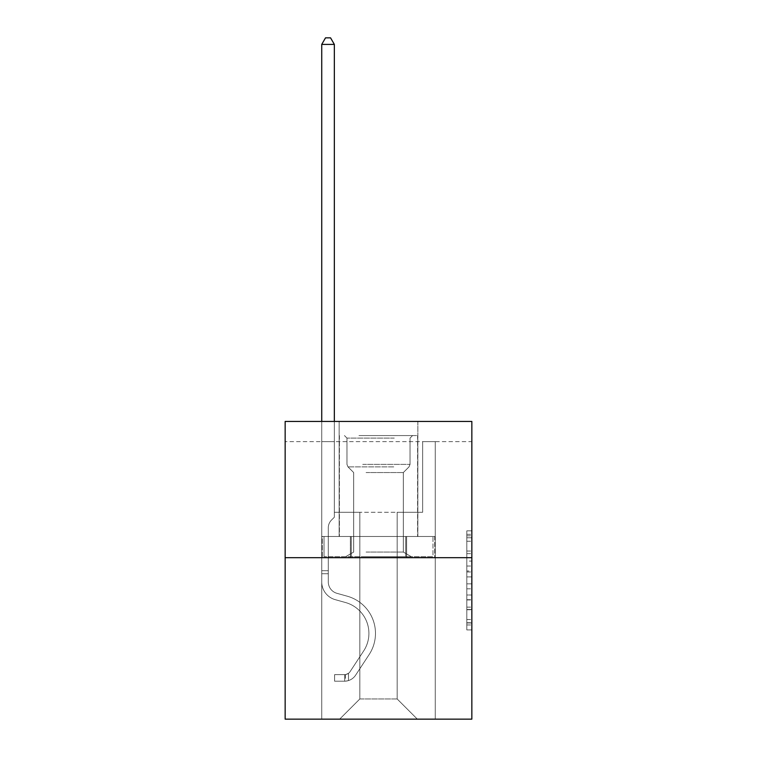 <?xml version="1.0" encoding="UTF-8"?>
<svg xmlns="http://www.w3.org/2000/svg" width="757" height="757" viewBox="0 0 757 757"><rect width="100%" height="100%" fill="white"/><g stroke="black" fill="none" stroke-linecap="round" stroke-linejoin="round"><path stroke-width="0.57" stroke-dasharray="3.79 2.84" d="M466.804 561.069L466.804 576.919L471.848 576.919L471.848 624.96L471.848 535.814L471.848 576.919L466.804 576.919L466.804 534.328L466.804 629.919L466.804 530.856L466.804 622.983L471.848 622.983L466.804 622.983L471.848 622.983L466.804 622.983L466.804 607.133L466.804 629.919L471.848 629.919L471.848 530.856L471.848 622.737L471.848 583.855L466.804 583.855L471.848 583.855L471.848 607.133L471.848 537.792L466.804 537.792L471.848 537.792L471.848 629.919L471.848 535.814L471.848 629.919L466.804 629.919L466.804 530.856L471.848 530.856L471.848 535.814L471.848 530.856L471.848 535.814L471.848 530.856L471.848 534.328L471.848 530.856L466.804 530.856L466.804 537.792L471.848 537.792L466.804 537.792L466.804 561.069L471.848 561.069M417.855 421.441L417.855 536.486L339.145 536.486L417.855 536.486L339.145 536.486L417.855 536.486L417.855 421.441L339.145 421.441L339.145 536.486L339.145 421.441L417.855 421.441M471.848 570.977L471.848 566.028L471.848 570.977L466.804 570.977L466.804 551.039L466.804 609.735L466.804 595.002L471.848 595.002L466.804 595.002L466.804 629.919L471.848 629.919L466.804 629.919L471.848 629.919L466.804 629.919L466.804 530.856L471.848 530.856L466.804 530.856L471.848 530.856L466.804 530.856L466.804 570.977L471.848 570.977M471.848 441.624L471.848 421.441L285.152 421.441L471.848 421.441L471.848 719.15L285.152 719.15L285.152 557.682L471.848 557.682L285.152 557.682L285.152 421.441L471.848 421.441L471.848 441.624L285.152 441.624L471.848 441.624M417.353 719.15L435.266 719.15L435.266 441.624L422.652 441.624L422.652 512.271L397.17 512.271L397.17 698.966L417.353 719.15L435.266 719.15L435.266 441.624L422.652 441.624L422.652 512.271L397.17 512.271L397.17 698.966L359.83 698.966L359.83 512.271L359.83 698.966L359.83 512.271L359.83 698.966L359.83 512.271L397.17 512.271L397.17 698.966L417.353 719.15L435.266 719.15L435.266 441.624L422.652 441.624L422.652 512.271L397.17 512.271L397.17 698.966L417.353 719.15L435.266 719.15L435.266 441.624L422.652 441.624L422.652 512.271L397.17 512.271L397.17 698.966L417.353 719.15L435.266 719.15L435.266 441.624L422.652 441.624L422.652 512.271L397.17 512.271L397.17 698.966L417.353 719.15L435.266 719.15L435.266 441.624L422.652 441.624L422.652 512.271L397.17 512.271L397.17 698.966L417.353 719.15L435.266 719.15L435.266 441.624L422.652 441.624L422.652 512.271L397.17 512.271L397.17 698.966L417.353 719.15L435.266 719.15L435.266 441.624L422.652 441.624L422.652 512.271L397.17 512.271L397.17 698.966L417.353 719.15L435.266 719.15L435.266 441.624L422.652 441.624L422.652 512.271L397.17 512.271L397.17 698.966L417.353 719.15L435.266 719.15L435.266 441.624L422.652 441.624L422.652 512.271L397.17 512.271L397.17 698.966L417.353 719.15L435.266 719.15L435.266 441.624L422.652 441.624L422.652 512.271L397.17 512.271L397.17 698.966L417.353 719.15L435.266 719.15L435.266 441.624L422.652 441.624L422.652 512.271L397.17 512.271L397.17 698.966L417.353 719.15L435.266 719.15L435.266 441.624L422.652 441.624L422.652 512.271L397.17 512.271L397.17 698.966L417.353 719.15L435.266 719.15L435.266 441.624L422.652 441.624L422.652 512.271L397.17 512.271L397.17 698.966L417.353 719.15L435.266 719.15L435.266 441.624L422.652 441.624L422.652 512.271L397.17 512.271L397.17 698.966L417.353 719.15L435.266 719.15L435.266 441.624L422.652 441.624L422.652 512.271L397.17 512.271L397.17 698.966L417.353 719.15L435.266 719.15L435.266 441.624L422.652 441.624L422.652 512.271L397.17 512.271L397.17 698.966L417.353 719.15L435.266 719.15L435.266 441.624L422.652 441.624L422.652 512.271L397.17 512.271L397.17 698.966L417.353 719.15L435.266 719.15L435.266 441.624L422.652 441.624L422.652 512.271L397.17 512.271L397.17 698.966L417.353 719.15L435.266 719.15L435.266 441.624L422.652 441.624L422.652 512.271L397.17 512.271L397.17 698.966L417.353 719.15L435.266 719.15L435.266 441.624L422.652 441.624L422.652 512.271L397.17 512.271L397.17 698.966L417.353 719.15L339.647 719.15L435.266 719.15L435.266 441.624L422.652 441.624L422.652 512.271L397.17 512.271L397.17 698.966L417.353 719.15L397.17 698.966L397.17 512.271L334.348 512.271L334.348 441.624L321.734 441.624L321.734 719.15L339.647 719.15L359.83 698.966L359.83 512.271L334.348 512.271L334.348 441.624L321.734 441.624L321.734 719.15L339.647 719.15L359.83 698.966L359.83 512.271L334.348 512.271L334.348 441.624L321.734 441.624L321.734 719.15L339.647 719.15L359.83 698.966L359.83 512.271L334.348 512.271L334.348 441.624L321.734 441.624L321.734 719.15L339.647 719.15L359.83 698.966L359.83 512.271L334.348 512.271L334.348 441.624L321.734 441.624L321.734 719.15L339.647 719.15L359.83 698.966L359.83 512.271L334.348 512.271L334.348 441.624L321.734 441.624L321.734 719.15L339.647 719.15L359.83 698.966L359.83 512.271L334.348 512.271L334.348 441.624L321.734 441.624L321.734 719.15L339.647 719.15L359.83 698.966L359.83 512.271L334.348 512.271L334.348 441.624L321.734 441.624L321.734 719.15L339.647 719.15L359.83 698.966L359.83 512.271L334.348 512.271L334.348 441.624L321.734 441.624L321.734 719.15L339.647 719.15L359.83 698.966L359.83 512.271L334.348 512.271L334.348 441.624L321.734 441.624L321.734 719.15L339.647 719.15L359.83 698.966L359.83 512.271L334.348 512.271L334.348 441.624L321.734 441.624L321.734 719.15L339.647 719.15L359.83 698.966L359.83 512.271L334.348 512.271L334.348 441.624L321.734 441.624L321.734 719.15L339.647 719.15L359.83 698.966L359.83 512.271L334.348 512.271L334.348 441.624L321.734 441.624L321.734 719.15L339.647 719.15L359.83 698.966L359.83 512.271L334.348 512.271L334.348 441.624L321.734 441.624L321.734 719.15L339.647 719.15L359.83 698.966L359.83 512.271L334.348 512.271L334.348 441.624L321.734 441.624L321.734 719.15L339.647 719.15L359.83 698.966L359.83 512.271L334.348 512.271L334.348 441.624L321.734 441.624L321.734 719.15L339.647 719.15L359.83 698.966L359.83 512.271L334.348 512.271L334.348 441.624L321.734 441.624L321.734 719.15L339.647 719.15L359.83 698.966L359.83 512.271L334.348 512.271L334.348 441.624L321.734 441.624L321.734 719.15L339.647 719.15L359.83 698.966L359.83 512.271L334.348 512.271L334.348 441.624L321.734 441.624L321.734 719.15L339.647 719.15L359.83 698.966L397.17 698.966L417.353 719.15M321.734 719.15L339.647 719.15L359.83 698.966L359.83 512.271L334.348 512.271L334.348 441.624L321.734 441.624L321.734 719.15L339.647 719.15L359.83 698.966L339.647 719.15L359.83 698.966L339.647 719.15L321.734 719.15L321.734 441.624L321.734 719.15M334.348 441.624L321.734 441.624L334.348 441.624L334.348 512.271L334.348 441.624M285.152 441.624L285.152 421.441L285.152 441.624M359.83 512.271L334.348 512.271L359.83 512.271M350.387 557.682L434.726 557.682L322.274 557.682L350.387 557.682L350.387 536.486L322.274 536.486L434.726 536.486L350.387 536.486L350.387 557.682L350.387 536.486L406.613 536.486L406.613 557.682L434.726 557.682L406.613 557.682L406.613 536.486L434.726 536.486L434.726 557.682L434.726 536.486L322.274 536.486L322.274 557.682L322.274 536.486L350.387 536.486L350.387 557.682M285.152 557.682L471.848 557.682M466.804 576.919L471.848 576.919L466.804 576.919M466.804 534.328L466.804 530.856L466.804 534.328L471.848 534.328L466.804 534.328M466.804 609.489L466.804 588.804L466.804 609.489L471.848 609.489L466.804 609.489M466.804 588.804L466.804 583.855L471.848 583.855L466.804 583.855L466.804 588.804L471.848 588.804L466.804 588.804M466.804 551.039L466.804 537.792L466.804 551.039L471.848 551.039L466.804 551.039M466.804 530.856L471.848 530.856L466.804 530.856L466.804 535.814L466.804 530.856L471.848 530.856M466.804 629.919L471.848 629.919L466.804 629.919L466.804 624.96L466.804 629.919M406.613 536.486L406.613 557.682L406.613 536.486M321.734 421.441L321.734 581.906A18.414 18.414 0 0 0 335.209 599.648A18.414 18.414 0 0 1 321.734 581.906A18.414 18.414 0 0 0 335.209 599.648A18.414 18.414 0 0 1 321.734 581.906A18.414 18.414 0 0 0 335.209 599.648A18.414 18.414 0 0 1 321.734 581.906A18.414 18.414 0 0 0 335.209 599.648A18.414 18.414 0 0 1 321.734 581.906A18.414 18.414 0 0 0 335.209 599.648A18.414 18.414 0 0 1 321.734 581.906A18.414 18.414 0 0 0 335.209 599.648A18.414 18.414 0 0 1 321.734 581.906A18.414 18.414 0 0 0 335.209 599.648A18.414 18.414 0 0 1 321.734 581.906A18.414 18.414 0 0 0 335.209 599.648A18.414 18.414 0 0 1 321.734 581.906A18.414 18.414 0 0 0 335.209 599.648A18.414 18.414 0 0 1 321.734 581.906A18.414 18.414 0 0 0 335.209 599.648A18.414 18.414 0 0 1 321.734 581.906A18.414 18.414 0 0 0 335.209 599.648A18.414 18.414 0 0 1 321.734 581.906A18.414 18.414 0 0 0 335.209 599.648L345.476 602.515A32.04 32.04 0 0 1 363.663 650.954A32.04 32.04 0 0 0 345.476 602.515A32.04 32.04 0 0 1 363.663 650.954A32.04 32.04 0 0 0 345.476 602.515L335.209 599.648L345.476 602.515A32.04 32.04 0 0 1 363.663 650.954A32.04 32.04 0 0 0 345.476 602.515L335.209 599.648L345.476 602.515A32.04 32.04 0 0 1 363.663 650.954A32.04 32.04 0 0 0 345.476 602.515A32.04 32.04 0 0 1 363.663 650.954A32.04 32.04 0 0 0 345.476 602.515L335.209 599.648L345.476 602.515A32.04 32.04 0 0 1 363.663 650.954A32.04 32.04 0 0 0 345.476 602.515L335.209 599.648L345.476 602.515A32.04 32.04 0 0 1 363.663 650.954A32.04 32.04 0 0 0 345.476 602.515A32.04 32.04 0 0 1 363.663 650.954A32.04 32.04 0 0 0 345.476 602.515L335.209 599.648L345.476 602.515A32.04 32.04 0 0 1 363.663 650.954A32.04 32.04 0 0 0 345.476 602.515L335.209 599.648L345.476 602.515A32.04 32.04 0 0 1 363.663 650.954A32.04 32.04 0 0 0 345.476 602.515A32.04 32.04 0 0 1 363.663 650.954A32.04 32.04 0 0 0 345.476 602.515L335.209 599.648L345.476 602.515A32.04 32.04 0 0 1 363.663 650.954L350.131 671.573L363.663 650.954A32.04 32.04 0 0 0 345.476 602.515A32.04 32.04 0 0 1 363.663 650.954L350.131 671.573L363.663 650.954A32.04 32.04 0 0 0 345.476 602.515A32.04 32.04 0 0 1 363.663 650.954L350.131 671.573L363.663 650.954A32.04 32.04 0 0 0 345.476 602.515A32.04 32.04 0 0 1 363.663 650.954L350.131 671.573L363.663 650.954A32.04 32.04 0 0 0 345.476 602.515A32.04 32.04 0 0 1 363.663 650.954L350.131 671.573L363.663 650.954A32.04 32.04 0 0 0 345.476 602.515A32.04 32.04 0 0 1 363.663 650.954L350.131 671.573L363.663 650.954A32.04 32.04 0 0 0 345.476 602.515A32.04 32.04 0 0 1 363.663 650.954L350.131 671.573A6.813 6.813 0 0 1 348.475 673.323C344.653 675.074 344.653 675.074 348.475 673.323C344.653 675.074 344.653 675.074 348.475 673.323A6.813 6.813 0 0 0 350.131 671.573L363.663 650.954A32.04 32.04 0 0 0 345.476 602.515A32.04 32.04 0 0 1 363.663 650.954L350.131 671.573A6.813 6.813 0 0 1 344.69 674.638A6.813 6.813 0 0 0 350.131 671.573A6.813 6.813 0 0 1 348.475 673.323C344.653 675.074 344.653 675.074 348.475 673.323C344.653 675.074 344.653 675.074 348.475 673.323A6.813 6.813 0 0 0 350.131 671.573L363.663 650.954L350.131 671.573A6.813 6.813 0 0 1 344.69 674.638A6.813 6.813 0 0 0 350.131 671.573A6.813 6.813 0 0 1 348.475 673.323C344.653 675.074 344.653 675.074 348.475 673.323C344.653 675.074 344.653 675.074 348.475 673.323A6.813 6.813 0 0 0 350.131 671.573L363.663 650.954L350.131 671.573A6.813 6.813 0 0 1 344.69 674.638A6.813 6.813 0 0 0 350.131 671.573A6.813 6.813 0 0 1 348.475 673.323C344.653 675.074 344.653 675.074 348.475 673.323C344.653 675.074 344.653 675.074 348.475 673.323A6.813 6.813 0 0 0 350.131 671.573L363.663 650.954A32.04 32.04 0 0 0 345.476 602.515A32.04 32.04 0 0 1 363.663 650.954L350.131 671.573A6.813 6.813 0 0 1 344.69 674.638A6.813 6.813 0 0 0 350.131 671.573A6.813 6.813 0 0 1 348.475 673.323C344.653 675.074 344.653 675.074 348.475 673.323C344.653 675.074 344.653 675.074 348.475 673.323A6.813 6.813 0 0 0 350.131 671.573L363.663 650.954L350.131 671.573A6.813 6.813 0 0 1 344.69 674.638A6.813 6.813 0 0 0 350.131 671.573A6.813 6.813 0 0 1 348.475 673.323C344.653 675.074 344.653 675.074 348.475 673.323C344.653 675.074 344.653 675.074 348.475 673.323A6.813 6.813 0 0 0 350.131 671.573L363.663 650.954L350.131 671.573A6.813 6.813 0 0 1 344.69 674.638A6.813 6.813 0 0 0 350.131 671.573A6.813 6.813 0 0 1 348.475 673.323C344.653 675.074 344.653 675.074 348.475 673.323C344.653 675.074 344.653 675.074 348.475 673.323A6.813 6.813 0 0 0 350.131 671.573L363.663 650.954A32.04 32.04 0 0 0 345.476 602.515A32.04 32.04 0 0 1 363.663 650.954L350.131 671.573A6.813 6.813 0 0 1 344.69 674.638A6.813 6.813 0 0 0 350.131 671.573A6.813 6.813 0 0 1 348.475 673.323C344.653 675.074 344.653 675.074 348.475 673.323C344.653 675.074 344.653 675.074 348.475 673.323A6.813 6.813 0 0 0 350.131 671.573L363.663 650.954L350.131 671.573A6.813 6.813 0 0 1 344.69 674.638A6.813 6.813 0 0 0 350.131 671.573A6.813 6.813 0 0 1 348.475 673.323C344.653 675.074 344.653 675.074 348.475 673.323C344.653 675.074 344.653 675.074 348.475 673.323A6.813 6.813 0 0 0 350.131 671.573L363.663 650.954L350.131 671.573A6.813 6.813 0 0 1 344.69 674.638A6.813 6.813 0 0 0 350.131 671.573A6.813 6.813 0 0 1 348.475 673.323C344.653 675.074 344.653 675.074 348.475 673.323C344.653 675.074 344.653 675.074 348.475 673.323A6.813 6.813 0 0 0 350.131 671.573L363.663 650.954L350.131 671.573A6.813 6.813 0 0 1 344.69 674.638A6.813 6.813 0 0 0 350.131 671.573A6.813 6.813 0 0 1 348.475 673.323A6.813 6.813 0 0 0 350.131 671.573L363.663 650.954L350.131 671.573A6.813 6.813 0 0 1 344.69 674.638L334.603 674.648L334.603 681.205L334.603 674.648L344.69 674.638L344.69 681.205L334.603 681.205L344.69 681.205L344.69 674.638L334.603 674.648L334.603 681.205L334.603 674.648L344.69 674.638L344.69 681.205L334.603 681.205L344.69 681.205L344.69 674.638L334.603 674.648L334.603 681.205L334.603 674.648L344.69 674.638L344.69 681.205L334.603 681.205L344.69 681.205L344.69 674.638L334.603 674.648L334.603 681.205L334.603 674.648L344.69 674.638L344.69 681.205L334.603 681.205L344.69 681.205L344.69 674.638L334.603 674.648L334.603 681.205L334.603 674.648L344.69 674.638L344.69 681.205L334.603 681.205L344.69 681.205L344.69 674.638L334.603 674.648L334.603 681.205L334.603 674.648L344.69 674.638L344.69 681.205L334.603 681.205L344.69 681.205L344.69 674.638L334.603 674.648L334.603 681.205L334.603 674.648L344.69 674.638L344.69 681.205L334.603 681.205L344.69 681.205L344.69 674.638L334.603 674.648L334.603 681.205L334.603 674.648L344.69 674.638L344.69 681.205L334.603 681.205L344.69 681.205L344.69 674.638L334.603 674.648L334.603 681.205L334.603 674.648L344.69 674.638L344.69 681.205L334.603 681.205L344.69 681.205L344.69 674.638L334.603 674.648L334.603 681.205L334.603 674.648L344.69 674.638L344.69 681.205L334.603 681.205L344.69 681.205L344.69 674.638L334.603 674.648L344.69 674.638L344.69 681.205L344.69 674.638A6.813 6.813 0 0 0 350.131 671.573L363.663 650.954A32.04 32.04 0 0 0 345.476 602.515L335.209 599.648A18.414 18.414 0 0 1 321.734 581.906L321.734 44.408L334.348 44.408L334.348 517.211L331.5 520.059A10.967 10.967 0 0 0 328.292 527.809A10.967 10.967 0 0 1 331.5 520.059L334.348 517.211L334.348 44.408L321.734 44.408L334.348 44.408L330.563 37.85L325.519 37.85L330.563 37.85L325.519 37.85L321.734 44.408L334.348 44.408L330.563 37.85L325.519 37.85L321.734 44.408L334.348 44.408L334.348 517.211L331.5 520.059A10.967 10.967 0 0 0 328.292 527.809A10.967 10.967 0 0 1 331.5 520.059L334.348 517.211L334.348 44.408L321.734 44.408L334.348 44.408L330.563 37.85L325.519 37.85L330.563 37.85L325.519 37.85L321.734 44.408L334.348 44.408L330.563 37.85L325.519 37.85L321.734 44.408L334.348 44.408L334.348 517.211L331.5 520.059A10.967 10.967 0 0 0 328.292 527.809A10.967 10.967 0 0 1 331.5 520.059L334.348 517.211L334.348 44.408L321.734 44.408L334.348 44.408L330.563 37.85L325.519 37.85L330.563 37.85L325.519 37.85L321.734 44.408L334.348 44.408L330.563 37.85L325.519 37.85L321.734 44.408L334.348 44.408L334.348 517.211L331.5 520.059A10.967 10.967 0 0 0 328.292 527.809A10.967 10.967 0 0 1 331.5 520.059L334.348 517.211L334.348 44.408L321.734 44.408L334.348 44.408L330.563 37.85L325.519 37.85L330.563 37.85L325.519 37.85L321.734 44.408L321.734 581.906A18.414 18.414 0 0 0 335.209 599.648A18.414 18.414 0 0 1 321.734 581.906L321.734 44.408L321.734 581.906A18.414 18.414 0 0 0 335.209 599.648A18.414 18.414 0 0 1 321.734 581.906L321.734 44.408L321.734 581.906A18.414 18.414 0 0 0 335.209 599.648A18.414 18.414 0 0 1 321.734 581.906L321.734 44.408L321.734 581.906A18.414 18.414 0 0 0 335.209 599.648L345.476 602.515L335.209 599.648A18.414 18.414 0 0 1 321.734 581.906L321.734 44.408L325.519 37.85L330.563 37.85L334.348 44.408L334.348 517.211L331.5 520.059A10.967 10.967 0 0 0 328.292 527.809A10.967 10.967 0 0 1 331.5 520.059L334.348 517.211L334.348 44.408L321.734 44.408L321.734 581.906A18.414 18.414 0 0 0 335.209 599.648A18.414 18.414 0 0 1 321.734 581.906L321.734 44.408L325.519 37.85L321.734 44.408L334.348 44.408L330.563 37.85L334.348 44.408L334.348 517.211L331.5 520.059A10.967 10.967 0 0 0 328.292 527.809A10.967 10.967 0 0 1 331.5 520.059L334.348 517.211L334.348 44.408L330.563 37.85L325.519 37.85L321.734 44.408L321.734 581.906A18.414 18.414 0 0 0 335.209 599.648A18.414 18.414 0 0 1 321.734 581.906L321.734 44.408L325.519 37.85L330.563 37.85L334.348 44.408L334.348 517.211L331.5 520.059A10.967 10.967 0 0 0 328.292 527.809A10.967 10.967 0 0 1 331.5 520.059L334.348 517.211L334.348 44.408L321.734 44.408L321.734 581.906A18.414 18.414 0 0 0 335.209 599.648L345.476 602.515L335.209 599.648A18.414 18.414 0 0 1 321.734 581.906L321.734 44.408L325.519 37.85L321.734 44.408L334.348 44.408L330.563 37.85L334.348 44.408L334.348 517.211L331.5 520.059A10.967 10.967 0 0 0 328.292 527.809A10.967 10.967 0 0 1 331.5 520.059L334.348 517.211L334.348 44.408L330.563 37.85L325.519 37.85L321.734 44.408L321.734 581.906A18.414 18.414 0 0 0 335.209 599.648A18.414 18.414 0 0 1 321.734 581.906L321.734 44.408L325.519 37.85L330.563 37.85L334.348 44.408L334.348 517.211L331.5 520.059A10.967 10.967 0 0 0 328.292 527.809A10.967 10.967 0 0 1 331.5 520.059L334.348 517.211L334.348 44.408L321.734 44.408L321.734 581.906A18.414 18.414 0 0 0 335.209 599.648A18.414 18.414 0 0 1 321.734 581.906L321.734 44.408L325.519 37.85L321.734 44.408L334.348 44.408L330.563 37.85L334.348 44.408L334.348 517.211L331.5 520.059A10.967 10.967 0 0 0 328.292 527.809A10.967 10.967 0 0 1 331.5 520.059L334.348 517.211L334.348 44.408L330.563 37.85L325.519 37.85L321.734 44.408L321.734 581.906A18.414 18.414 0 0 0 335.209 599.648L345.476 602.515A32.04 32.04 0 0 1 363.663 650.954A32.04 32.04 0 0 0 345.476 602.515L335.209 599.648A18.414 18.414 0 0 1 321.734 581.906L321.734 44.408L325.519 37.85L321.734 44.408M328.292 570.702L328.292 581.906A11.857 11.857 0 0 0 336.969 593.327A11.857 11.857 0 0 1 328.292 581.906A11.857 11.857 0 0 0 336.969 593.327A11.857 11.857 0 0 1 328.292 581.906A11.857 11.857 0 0 0 336.969 593.327A11.857 11.857 0 0 1 328.292 581.906A11.857 11.857 0 0 0 336.969 593.327A11.857 11.857 0 0 1 328.292 581.906A11.857 11.857 0 0 0 336.969 593.327A11.857 11.857 0 0 1 328.292 581.906A11.857 11.857 0 0 0 336.969 593.327A11.857 11.857 0 0 1 328.292 581.906A11.857 11.857 0 0 0 336.969 593.327A11.857 11.857 0 0 1 328.292 581.906A11.857 11.857 0 0 0 336.969 593.327A11.857 11.857 0 0 1 328.292 581.906A11.857 11.857 0 0 0 336.969 593.327A11.857 11.857 0 0 1 328.292 581.906A11.857 11.857 0 0 0 336.969 593.327L347.236 596.194L336.969 593.327A11.857 11.857 0 0 1 328.292 581.906A11.857 11.857 0 0 0 336.969 593.327L347.236 596.194L336.969 593.327A11.857 11.857 0 0 1 328.292 581.906A11.857 11.857 0 0 0 336.969 593.327L347.236 596.194A38.598 38.598 0 0 1 369.151 654.55A38.598 38.598 0 0 0 347.236 596.194L336.969 593.327L347.236 596.194A38.598 38.598 0 0 1 369.151 654.55A38.598 38.598 0 0 0 347.236 596.194A38.598 38.598 0 0 1 369.151 654.55A38.598 38.598 0 0 0 347.236 596.194L336.969 593.327L347.236 596.194A38.598 38.598 0 0 1 369.151 654.55A38.598 38.598 0 0 0 347.236 596.194L336.969 593.327L347.236 596.194A38.598 38.598 0 0 1 369.151 654.55A38.598 38.598 0 0 0 347.236 596.194A38.598 38.598 0 0 1 369.151 654.55A38.598 38.598 0 0 0 347.236 596.194L336.969 593.327L347.236 596.194A38.598 38.598 0 0 1 369.151 654.55A38.598 38.598 0 0 0 347.236 596.194L336.969 593.327L347.236 596.194A38.598 38.598 0 0 1 369.151 654.55A38.598 38.598 0 0 0 347.236 596.194A38.598 38.598 0 0 1 369.151 654.55A38.598 38.598 0 0 0 347.236 596.194L336.969 593.327L347.236 596.194A38.598 38.598 0 0 1 369.151 654.55A38.598 38.598 0 0 0 347.236 596.194L336.969 593.327L347.236 596.194A38.598 38.598 0 0 1 369.151 654.55A38.598 38.598 0 0 0 347.236 596.194A38.598 38.598 0 0 1 369.151 654.55L355.62 675.168L369.151 654.55A38.598 38.598 0 0 0 347.236 596.194A38.598 38.598 0 0 1 369.151 654.55L355.62 675.168L369.151 654.55A38.598 38.598 0 0 0 347.236 596.194L336.969 593.327L347.236 596.194A38.598 38.598 0 0 1 369.151 654.55L355.62 675.168L369.151 654.55A38.598 38.598 0 0 0 347.236 596.194A38.598 38.598 0 0 1 369.151 654.55L355.62 675.168L369.151 654.55A38.598 38.598 0 0 0 347.236 596.194A38.598 38.598 0 0 1 369.151 654.55L355.62 675.168L369.151 654.55A38.598 38.598 0 0 0 347.236 596.194A38.598 38.598 0 0 1 369.151 654.55L355.62 675.168L369.151 654.55A38.598 38.598 0 0 0 347.236 596.194A38.598 38.598 0 0 1 369.151 654.55L355.62 675.168A13.371 13.371 0 0 1 348.475 680.581C344.586 681.404 344.586 681.404 348.475 680.581C344.586 681.404 344.586 681.404 348.475 680.581A13.371 13.371 0 0 0 355.62 675.168L369.151 654.55A38.598 38.598 0 0 0 347.236 596.194A38.598 38.598 0 0 1 369.151 654.55L355.62 675.168A13.371 13.371 0 0 1 344.69 681.205A13.371 13.371 0 0 0 355.62 675.168A13.371 13.371 0 0 1 348.475 680.581C344.586 681.404 344.586 681.404 348.475 680.581C344.586 681.404 344.586 681.404 348.475 680.581A13.371 13.371 0 0 0 355.62 675.168L369.151 654.55L355.62 675.168A13.371 13.371 0 0 1 344.69 681.205A13.371 13.371 0 0 0 355.62 675.168A13.371 13.371 0 0 1 348.475 680.581C344.586 681.404 344.586 681.404 348.475 680.581C344.586 681.404 344.586 681.404 348.475 680.581A13.371 13.371 0 0 0 355.62 675.168L369.151 654.55L355.62 675.168A13.371 13.371 0 0 1 344.69 681.205A13.371 13.371 0 0 0 355.62 675.168A13.371 13.371 0 0 1 348.475 680.581C344.586 681.404 344.586 681.404 348.475 680.581C344.586 681.404 344.586 681.404 348.475 680.581A13.371 13.371 0 0 0 355.62 675.168L369.151 654.55A38.598 38.598 0 0 0 347.236 596.194A38.598 38.598 0 0 1 369.151 654.55L355.62 675.168A13.371 13.371 0 0 1 344.69 681.205A13.371 13.371 0 0 0 355.62 675.168A13.371 13.371 0 0 1 348.475 680.581C344.586 681.404 344.586 681.404 348.475 680.581C344.586 681.404 344.586 681.404 348.475 680.581A13.371 13.371 0 0 0 355.62 675.168L369.151 654.55L355.62 675.168A13.371 13.371 0 0 1 344.69 681.205A13.371 13.371 0 0 0 355.62 675.168A13.371 13.371 0 0 1 348.475 680.581C344.586 681.404 344.586 681.404 348.475 680.581C344.586 681.404 344.586 681.404 348.475 680.581A13.371 13.371 0 0 0 355.62 675.168L369.151 654.55L355.62 675.168A13.371 13.371 0 0 1 344.69 681.205A13.371 13.371 0 0 0 355.62 675.168A13.371 13.371 0 0 1 348.475 680.581C344.586 681.404 344.586 681.404 348.475 680.581C344.586 681.404 344.586 681.404 348.475 680.581A13.371 13.371 0 0 0 355.62 675.168L369.151 654.55A38.598 38.598 0 0 0 347.236 596.194A38.598 38.598 0 0 1 369.151 654.55L355.62 675.168A13.371 13.371 0 0 1 344.69 681.205A13.371 13.371 0 0 0 355.62 675.168A13.371 13.371 0 0 1 348.475 680.581C344.586 681.404 344.586 681.404 348.475 680.581C344.586 681.404 344.586 681.404 348.475 680.581A13.371 13.371 0 0 0 355.62 675.168L369.151 654.55L355.62 675.168A13.371 13.371 0 0 1 344.69 681.205A13.371 13.371 0 0 0 355.62 675.168A13.371 13.371 0 0 1 348.475 680.581C344.586 681.404 344.586 681.404 348.475 680.581C344.586 681.404 344.586 681.404 348.475 680.581A13.371 13.371 0 0 0 355.62 675.168L369.151 654.55L355.62 675.168A13.371 13.371 0 0 1 344.69 681.205A13.371 13.371 0 0 0 355.62 675.168A13.371 13.371 0 0 1 348.475 680.581C344.586 681.404 344.586 681.404 348.475 680.581C344.586 681.404 344.586 681.404 348.475 680.581A13.371 13.371 0 0 0 355.62 675.168L369.151 654.55A38.598 38.598 0 0 0 347.236 596.194A38.598 38.598 0 0 1 369.151 654.55L355.62 675.168A13.371 13.371 0 0 1 344.69 681.205A13.371 13.371 0 0 0 355.62 675.168A13.371 13.371 0 0 1 348.475 680.581C344.586 681.404 344.586 681.404 348.475 680.581C344.586 681.404 344.586 681.404 348.475 680.581A13.371 13.371 0 0 0 355.62 675.168L369.151 654.55L355.62 675.168A13.371 13.371 0 0 1 344.69 681.205L334.603 681.205L344.69 681.205A13.371 13.371 0 0 0 355.62 675.168L369.151 654.55A38.598 38.598 0 0 0 347.236 596.194L336.969 593.327A11.857 11.857 0 0 1 328.292 581.906L328.292 570.702L321.734 570.702L328.292 570.702L328.292 581.906L328.292 527.809A10.967 10.967 0 0 1 331.5 520.059A10.967 10.967 0 0 0 328.292 527.809L328.292 581.906L328.292 570.702L321.734 570.702L328.292 570.702L328.292 581.906A11.857 11.857 0 0 0 336.969 593.327A11.857 11.857 0 0 1 328.292 581.906L328.292 527.809L328.292 581.906A11.857 11.857 0 0 0 336.969 593.327A11.857 11.857 0 0 1 328.292 581.906L328.292 527.809L328.292 581.906L328.292 570.702L321.734 570.702L328.292 570.702L328.292 581.906A11.857 11.857 0 0 0 336.969 593.327A11.857 11.857 0 0 1 328.292 581.906L328.292 527.809L328.292 581.906A11.857 11.857 0 0 0 336.969 593.327L347.236 596.194L336.969 593.327A11.857 11.857 0 0 1 328.292 581.906L328.292 527.809L328.292 581.906L328.292 570.702L321.734 570.702L328.292 570.702L328.292 581.906A11.857 11.857 0 0 0 336.969 593.327A11.857 11.857 0 0 1 328.292 581.906L328.292 527.809L328.292 581.906A11.857 11.857 0 0 0 336.969 593.327A11.857 11.857 0 0 1 328.292 581.906L328.292 527.809L328.292 581.906L328.292 570.702L321.734 570.702L328.292 570.702L328.292 581.906A11.857 11.857 0 0 0 336.969 593.327L347.236 596.194L336.969 593.327A11.857 11.857 0 0 1 328.292 581.906L328.292 527.809L328.292 581.906A11.857 11.857 0 0 0 336.969 593.327A11.857 11.857 0 0 1 328.292 581.906L328.292 527.809L328.292 581.906L328.292 570.702L321.734 570.702M361.468 435.568L412.556 435.568L361.468 435.568M394.265 438.095L346.961 438.095L394.265 438.095M362.101 556.669L411.297 556.669L362.101 556.669M366.085 552.071L403.33 552.071L366.085 552.071M366.085 472.548L403.33 472.548L366.085 472.548M358.95 435.568L417.609 435.568L358.95 435.568M358.95 536.486L417.609 536.486L358.95 536.486M432.976 536.486L324.024 536.486L432.976 536.486L432.976 556.669L324.024 556.669L432.976 556.669L324.024 556.669L432.976 556.669L432.976 536.486L405.743 536.486L405.743 556.669L405.743 536.486L351.257 536.486L351.257 556.669L351.257 536.486L324.024 536.486L324.024 556.669L324.024 536.486L432.976 536.486M405.743 536.486L405.743 556.669L405.743 536.486M351.257 536.486L351.257 556.669L351.257 536.486M328.292 581.906L328.292 527.809L328.292 581.906A11.857 11.857 0 0 0 336.969 593.327A11.857 11.857 0 0 1 328.292 581.906A11.857 11.857 0 0 0 336.969 593.327A11.857 11.857 0 0 1 328.292 581.906M334.348 44.408L330.563 37.85L334.348 44.408L334.348 517.211L331.5 520.059L334.348 517.211L334.348 421.441M348.475 673.323C344.653 675.074 344.653 675.074 348.475 673.323C344.653 675.074 344.653 675.074 348.475 673.323L348.475 680.581L348.475 673.323M334.603 681.205L334.603 674.648L334.603 681.205M466.804 607.133L471.848 607.133L466.804 607.133M466.804 599.705L471.848 599.705M466.804 553.641L471.848 553.641L466.804 553.641M466.804 535.814L471.848 535.814M466.804 624.96L471.848 624.96M466.804 619.519L471.848 619.519M466.804 541.255L471.848 541.255M466.804 571.97L471.848 571.97L466.804 571.97M466.804 599.951L471.848 599.951L466.804 599.951M466.804 609.735L471.848 609.735L466.804 609.735M466.804 566.028L471.848 566.028L466.804 566.028M328.292 573.73L321.734 573.73L328.292 573.73M362.735 464.382L410.039 464.382L362.735 464.382M393.754 466.88L347.993 466.88L393.754 466.88M466.804 622.737L471.848 622.737M466.804 622.983L471.848 622.983M466.804 537.792L471.848 537.792M345.447 674.572L345.447 681.168M346.961 438.095L344.444 435.568L346.961 438.095L346.961 464.382L347.993 466.88L353.67 472.548L353.67 552.071L345.703 556.669L353.67 552.071L353.67 472.548L347.993 466.88L346.961 464.382L346.961 438.095M417.609 435.568L417.609 536.486L417.609 435.568M339.391 435.568L339.391 536.486L339.391 435.568M410.039 464.382L410.039 438.095L412.556 435.568L410.039 438.095L410.039 464.382L409.007 466.88L403.33 472.548L403.33 552.071L411.297 556.669L403.33 552.071L403.33 472.548L409.007 466.88L410.039 464.382"/><path stroke-width="1.14" d="M471.848 557.682L471.848 421.441L285.152 421.441L285.152 719.15L471.848 719.15L471.848 557.682L285.152 557.682M334.348 421.441L334.348 44.408L321.734 44.408L321.734 421.441M321.734 44.408L325.519 37.85L330.563 37.85L334.348 44.408"/></g></svg>
